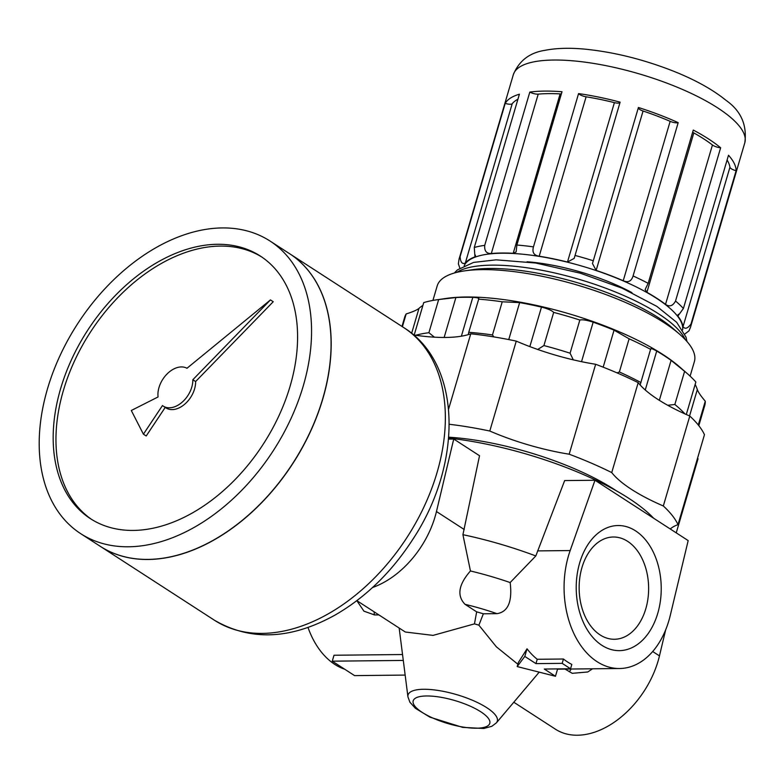 <?xml version="1.0" encoding="UTF-8"?>
<svg xmlns="http://www.w3.org/2000/svg" width="784" height="784" viewBox="0 0 784 784"><rect width="100%" height="100%" fill="white"/><g stroke="black" fill="none" stroke-linecap="round" stroke-linejoin="round"><path stroke-width="1.18" d="M356.867 600.652L405.308 632.012L433.072 635.393L474.457 623.878L476.662 611.853L465.059 604.337C456.69 595.752 458.493 584.629 470.449 570.968L462.923 534.678L479.524 455.729L453.74 439.04L436.463 511.531A80.429 53.822 122.9 0 1 372.625 587.461M594.987 480.259L570.174 550.554A80.429 54.645 89.4 0 0 619.566 668.517A80.429 54.645 89.4 0 0 670.291 615.352L688.176 540.588L594.987 480.259L564.656 480.572L535.815 555.954L510.159 582.551C512.471 601.534 508.081 611.902 496.997 613.656L483.346 613.803L478.887 625.171L496.38 646.839L517.871 664.224M562.177 663.352L535.952 663.627L524.8 656.414L517.185 666.576L518.381 662.49L527.034 648.809A80.429 54.645 89.4 0 0 537.226 659.285L563.451 659.011A80.429 54.645 89.4 0 0 571.82 664.42L570.536 668.772L562.177 663.352L563.451 659.011M665.685 629.777L659.462 655.885A80.429 53.822 122.9 0 1 555.376 729.159L513.804 702.239M592.537 668.791L587.775 671.976L572.251 673.319L565.068 669.085M539.157 672.133L537.383 674.309M535.815 555.954A156.388 47.089 -163.6 0 0 462.923 534.678M653.631 518.224A156.388 47.089 -163.6 0 0 568.273 468.313A156.388 47.089 -163.6 0 0 448.654 438.119M616.469 490.882A133.153 40.092 -163.6 0 0 448.732 437.188M478.887 625.171A74.676 22.481 -163.6 0 0 474.457 623.878M407.925 696.809L409.885 702.18L415.383 708.295L429.946 717.164L462.648 727.376L483.787 728.483L491.842 726.298L496.39 722.848A46.521 14.004 -163.6 0 0 486.805 707.707A46.521 14.004 -163.6 0 0 436.306 690.175A46.521 14.004 -163.6 0 0 407.925 696.809L399.164 628.033M631.943 292.657A93.835 28.253 -163.6 0 0 527.024 261.768M690.106 376.124L694.379 361.61A134.054 40.356 -163.6 0 0 679.679 334.278A134.054 40.356 -163.6 0 0 464.353 270.901A134.054 40.356 -163.6 0 0 437.188 285.915L432.915 300.429M679.679 334.278L673.231 328.643A124.764 37.563 -163.6 0 0 472.821 269.657L464.353 270.901M460.1 256.642L505.21 103.351A120.648 36.319 16.4 0 1 519.4 94.207L474.281 247.499L474.957 256.878A114.386 34.437 -163.6 0 0 465.294 263.11C462.217 264.404 460.482 262.248 460.1 256.642A120.648 36.319 -163.6 0 0 459.071 259.043L513.324 74.686C519.037 60.74 529.69 52.597 545.292 50.264C556.748 48.059 570.125 47.706 585.413 49.196C613.833 52.087 642.733 59.231 672.104 70.629C694.477 79.429 712.411 89.307 725.925 100.274C740.939 110.818 747.221 124.999 744.8 142.815A120.648 36.319 -163.6 0 0 729.786 116.698A120.648 36.319 -163.6 0 0 553.798 60.035A120.648 36.319 -163.6 0 0 513.324 74.686M484.708 245.363L529.817 92.081A120.648 36.319 16.4 0 1 562.001 91.738L516.881 245.029L516.117 251.948L513.206 253.31A114.386 34.437 -163.6 0 0 491.303 253.536C486.492 253.722 484.296 250.998 484.708 245.363A120.648 36.319 -163.6 0 0 474.281 247.499M533.463 246.882L578.572 93.59A120.648 36.319 16.4 0 1 620.115 102.155L574.182 258.387L567.479 262.042A114.386 34.437 -163.6 0 0 539.196 256.211C533.884 255.417 531.973 252.311 533.463 246.882A120.648 36.319 -163.6 0 0 516.881 245.029M593.292 260.778L638.411 107.496A120.648 36.319 16.4 0 1 678.189 122.657L633.07 275.948C631.404 281.319 628.121 282.906 623.231 280.731A114.386 34.437 -163.6 0 0 596.144 270.402L592.459 263.502L593.292 260.778A120.648 36.319 -163.6 0 0 575.005 255.437M648.172 283.338L693.281 130.056A120.648 36.319 16.4 0 1 720.643 147.764L675.524 301.046C672.839 306.015 669.507 307.122 665.528 304.378A114.386 34.437 -163.6 0 0 646.898 292.324L645.134 289.531L648.172 283.338A120.648 36.319 -163.6 0 0 633.07 275.948M678.385 314.276L677.856 316.089L683.393 308.514L728.503 155.232A120.648 36.319 16.4 0 1 736.107 170.736L690.998 324.027C687.637 328.525 684.981 329.398 683.031 326.644A114.386 34.437 -163.6 0 0 677.856 316.089L677.601 315.197M684.834 334.033L688.96 330.868L690.537 327.163A120.648 36.319 -163.6 0 0 690.998 324.027M475.614 256.29L474.957 256.878L475.467 255.163M459.071 259.043L458.366 263.865L459.855 268.089M635.569 530.856A62.553 42.503 -90.6 0 1 644.095 638.578A62.553 42.503 -90.6 0 1 576.505 594.821A62.553 42.503 -90.6 0 1 635.569 530.856M627.651 541.352A51.136 34.741 -90.6 0 1 647.966 598.515A51.136 34.741 -90.6 0 1 614.421 639.274A51.136 34.741 -90.6 0 1 579.141 588.5A51.136 34.741 -90.6 0 1 613.353 537.001A51.136 34.741 -90.6 0 1 627.651 541.352M307.994 627.435A80.429 54.645 89.4 0 0 344.744 669.242M403.201 660.432L332.269 661.177L334.013 655.248L402.437 654.532M378.868 614.891L374.497 614.94L363.933 611.167L356.828 600.681M405.103 675.083L354.574 675.612L332.269 661.177M524.8 656.414L527.034 648.809M535.952 663.627L537.226 659.285M517.185 666.576L555.464 676.259L557.63 668.899M555.464 676.259L544.312 669.046L570.536 668.772M736.107 170.736A6.252 1.882 16.4 0 1 729.943 167.247A114.386 34.437 -163.6 0 0 727.101 160.014M720.643 147.764A6.252 1.882 16.4 0 1 712.44 144.981A114.386 34.437 -163.6 0 0 693.82 132.917A6.252 1.882 16.4 0 1 692.664 132.153M678.189 122.657A6.252 1.882 16.4 0 1 670.153 121.334A114.386 34.437 -163.6 0 0 643.066 111.005A6.252 1.882 16.4 0 1 638.303 107.839M619.997 102.557A6.252 1.882 16.4 0 1 614.401 102.635A114.386 34.437 -163.6 0 0 586.109 96.804A6.252 1.882 16.4 0 1 578.572 93.59M561.364 93.884A6.252 1.882 16.4 0 1 560.129 93.904A114.386 34.437 -163.6 0 0 538.216 94.129A6.252 1.882 16.4 0 1 529.817 92.081M517.92 99.225A114.386 34.437 -163.6 0 0 512.217 103.704A6.252 1.882 16.4 0 1 505.21 103.351M670.261 528.984A107.241 32.291 16.4 0 1 677.993 524.643A169.795 51.127 -163.6 0 0 663.323 505.974A107.241 32.291 16.4 0 1 611.736 472.576A169.795 51.127 -163.6 0 0 569.184 454.201A107.241 32.291 16.4 0 1 489.794 431.033A169.795 51.127 -163.6 0 0 449.281 424.271M676.239 532.855L698.044 458.777A107.241 32.291 16.4 0 1 697.564 458.16M677.993 524.643L704.463 434.708A169.795 51.127 -163.6 0 0 689.793 416.049A107.241 32.291 16.4 0 1 638.196 382.651A169.795 51.127 -163.6 0 0 595.654 364.276A107.241 32.291 16.4 0 1 516.264 341.109A169.795 51.127 -163.6 0 0 470.763 333.788A107.241 32.291 16.4 0 1 413.589 334.964M663.323 505.974L689.793 416.049M611.736 472.576L638.196 382.651M569.184 454.201L595.654 364.276M489.794 431.033L516.264 341.109M448.615 409.042L470.763 333.788M483.346 613.803A88.327 26.597 -163.6 0 0 476.662 611.853M510.159 582.551A129.585 39.014 -163.6 0 0 470.449 570.968M448.566 439.099L453.74 439.04M133.27 530.425A156.388 104.644 -57.1 0 0 278.918 415.804A156.388 104.644 -57.1 0 0 260.366 256.074A156.388 104.644 -57.1 0 0 87.534 330.495A156.388 104.644 -57.1 0 0 90.395 518.645A156.388 104.644 -57.1 0 0 133.27 530.425M261.748 256.995A156.388 104.644 -57.1 0 0 90.317 332.298A156.388 104.644 -57.1 0 0 91.797 519.527M128.458 546.781A174.264 116.61 -57.1 0 0 290.756 419.058A174.264 116.61 -57.1 0 0 270.078 241.07A174.264 116.61 -57.1 0 0 77.489 323.998A174.264 116.61 -57.1 0 0 80.683 533.649A174.264 116.61 -57.1 0 0 128.458 546.781M80.683 533.649L100.195 546.281A174.264 116.61 -57.1 0 0 147.97 559.404A174.264 116.61 -57.1 0 0 310.268 431.69A174.264 116.61 -57.1 0 0 289.59 253.702L270.078 241.07M241.864 520.664A174.087 116.483 -57.1 0 0 324.213 393.441M100.244 546.321A174.264 116.61 -57.1 0 0 100.303 546.35A174.264 116.61 -57.1 0 0 148.078 559.482A174.264 116.61 -57.1 0 0 310.376 431.768A174.264 116.61 -57.1 0 0 289.698 253.771A174.264 116.61 -57.1 0 0 289.639 253.732M131.291 410.493L158.064 396.959A22.344 14.945 122.9 0 1 167.208 373.831A22.344 14.945 122.9 0 1 186.964 368.274L270.441 299.919L192.835 379.73A22.344 14.945 122.9 0 1 182.368 402.006A22.344 14.945 122.9 0 1 163.239 406.112A22.344 14.945 122.9 0 1 162.464 405.563L143.413 434.179L131.291 410.493M192.835 379.73L195.618 381.543L273.234 301.722L270.441 299.919M195.618 381.543A22.344 14.945 122.9 0 1 185.161 403.809A22.344 14.945 122.9 0 1 166.022 407.915L163.239 406.112M165.228 407.406L146.206 435.982L143.413 434.179M414.187 335.052L423.732 302.604A156.388 47.089 16.4 0 1 436.325 299.87A156.388 47.089 16.4 0 1 438.658 299.557L455.886 297.548A147.451 44.394 16.4 0 1 472.801 297.371C477.77 297.636 479.671 298.224 478.505 299.145A156.388 47.089 16.4 0 1 502.23 301.791L519.645 302.604A147.451 44.394 16.4 0 1 541.479 307.103C547.82 308.729 551.887 310.493 553.68 312.395A156.388 47.089 16.4 0 1 579.846 320.029C582.473 319.421 586.902 320.137 593.155 322.185A147.451 44.394 16.4 0 1 614.058 330.152L629.121 338.815A156.388 47.089 16.4 0 1 650.72 349.399C650.328 348.027 652.327 348.576 656.718 351.046A147.451 44.394 16.4 0 1 671.094 360.356L684.608 371.332L674.848 404.495A156.388 47.089 16.4 0 1 684.951 413.903M674.848 404.495L667.713 405.279M640.136 384.954L650.691 348.978M629.121 338.815L619.36 371.979A156.388 47.089 16.4 0 1 640.959 382.563M619.36 371.979L617.067 372.88M573.29 359.836L570.086 353.192L579.846 320.029M553.68 312.395L543.92 345.558A156.388 47.089 16.4 0 1 570.086 353.192M543.92 345.558L537.706 349.468M493.9 336.914L492.47 334.954L502.23 301.791M478.799 298.773L468.744 332.308A156.388 47.089 16.4 0 1 492.47 334.954M468.744 332.308L468.244 334.631M434.405 337.169L428.897 332.72L438.658 299.557M415.696 335.268A156.388 47.089 16.4 0 1 428.897 332.72M436.325 299.87L446.517 298.381A145.216 43.728 16.4 0 1 655.542 349.948A145.216 43.728 16.4 0 1 679.787 367.039L687.539 373.811A156.388 47.089 16.4 0 1 695.859 382.024L686.294 414.511M684.608 371.332A156.388 47.089 16.4 0 1 687.539 373.811M695.143 384.454A147.451 44.394 16.4 0 1 697.309 389.609C698.27 392.225 700.925 396.096 705.277 401.222A156.388 47.089 16.4 0 1 704.689 405.7L698.818 425.663M401.967 326.448L404.632 317.393A156.388 47.089 16.4 0 1 406.171 313.933C412.58 311.944 416.843 310.101 418.97 308.377A147.451 44.394 16.4 0 1 422.899 305.437M705.277 401.222L698.279 424.997M402.398 326.732L406.171 313.933M464.216 529.504L436.463 511.531M570.174 550.554L537.53 550.897M659.462 655.885L652.69 651.504M480.778 711.784A39.915 12.015 -163.6 0 0 415.285 698.279A39.915 12.015 -163.6 0 0 458.415 726.2A39.915 12.015 -163.6 0 0 480.778 711.784M685.206 339.56A122.882 36.995 -163.6 0 0 658.589 313.825A122.882 36.995 -163.6 0 0 491.774 265.149A122.882 36.995 -163.6 0 0 456.837 272.342M683.393 308.514A120.648 36.319 -163.6 0 0 675.524 301.046M682.629 329.917A113.945 34.31 -163.6 0 0 656.6 298.361A113.945 34.31 -163.6 0 0 542.038 256.838A113.945 34.31 -163.6 0 0 464.226 265.639M729.943 167.247L683.031 326.644M712.44 144.981L665.528 304.378M693.82 132.917L646.898 292.324M670.153 121.334L623.231 280.731M643.066 111.005L596.144 270.402M614.401 102.635L567.479 262.042M586.109 96.804L539.196 256.211M560.129 93.904L513.206 253.31M538.216 94.129L491.303 253.536M512.217 103.704L465.294 263.11M569.204 671.761A102.773 30.939 -163.6 0 0 571.154 669.017M374.174 611.853A102.773 30.939 -163.6 0 0 374.497 614.94M496.997 613.656A102.773 30.939 -163.6 0 0 465.059 604.337M100.303 546.35L214.483 620.262A174.264 116.61 -57.1 0 0 407.063 537.334A174.264 116.61 -57.1 0 0 403.878 327.683L289.698 253.771M645.261 389.981L656.718 351.046M659.334 400.32L671.094 360.356M689.557 415.941L697.309 389.609M411.629 333.327L418.97 308.377M444.146 337.463L455.886 297.548M461.374 336.199L472.801 297.371M508.757 339.58L519.645 302.604M529.847 346.606L541.479 307.103M581.532 361.669L593.155 322.185M603.17 367.167L614.058 330.152M557.551 669.164L619.566 668.517M496.39 722.848L537.383 674.318M686.96 341.491L686.039 337.179L676.67 322.312L656.884 306.397L622.31 288.277L580.287 273.185L535.658 263.022L496.174 259.837L473.614 262.405L457.454 269.872L454.318 273.018M690.537 327.163L744.8 142.815M214.483 620.262C250.704 641.302 290.933 639.548 335.16 615.009C365.56 597.418 391.304 572.408 412.384 540.009C462.629 464.608 462.599 364.217 403.878 327.683"/></g></svg>
